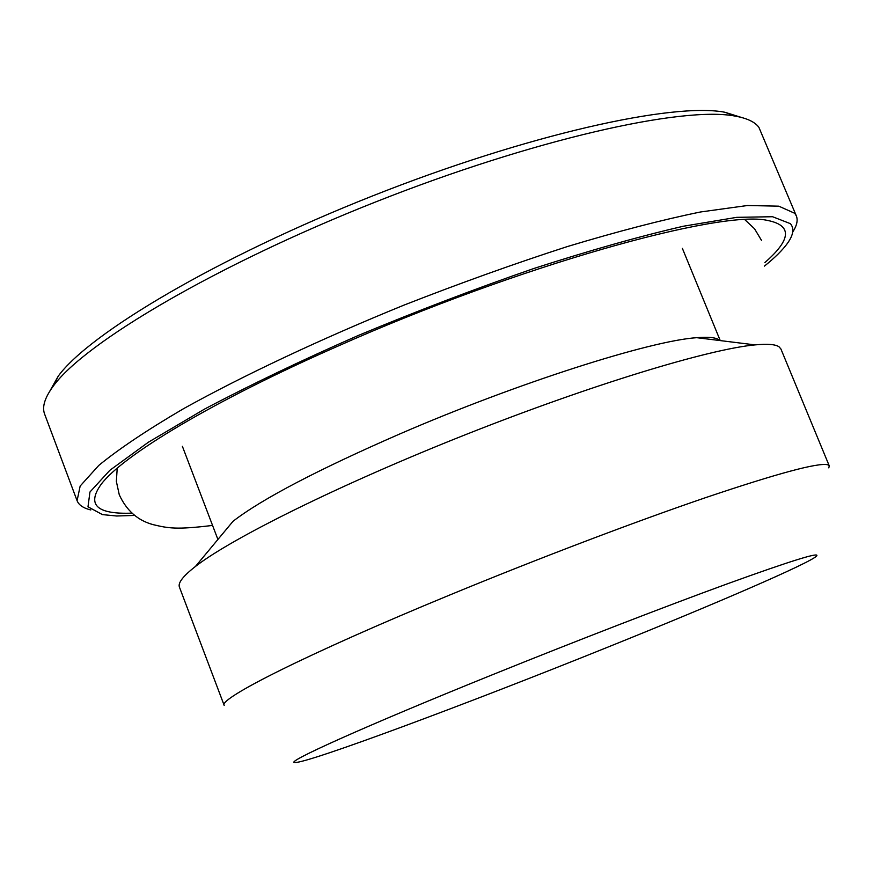 <?xml version="1.0" encoding="UTF-8"?>
<svg xmlns="http://www.w3.org/2000/svg" width="873" height="873" viewBox="0 0 873 873"><rect width="100%" height="100%" fill="white"/><g stroke="black" fill="none" stroke-linecap="round" stroke-linejoin="round"><path stroke-width="1.31" d="M792.706 232.054C796.863 225.649 798.086 220.28 796.351 215.926L758.888 127.327C754.959 121.958 747.015 118.204 735.055 116.076C682.697 105.949 533.523 139.364 374.921 202.23C216.275 264.977 84.659 342.729 53.417 385.953C44.796 397.575 41.86 406.96 44.621 414.097L77.086 500.698C78.81 505.052 83.372 508.141 90.792 509.963M796.351 215.926L794.768 213.307L778.803 206.17L747.31 205.526L700.484 211.986C662.072 219.865 617.691 231.389 567.341 246.568C514.546 263.646 460.093 283.158 403.992 305.114C320.522 339.117 243.534 375.39 183.734 408.575C147.341 429.887 119.023 448.831 98.802 465.396L80.163 486.043L77.086 500.698M764.453 266.09C774.886 257.699 782.535 250.125 787.402 243.403C793.393 235.077 794.408 228.508 790.447 223.684L772.572 216.722L736.714 217.344L683.352 226.238C639.658 236.31 589.81 250.398 533.807 268.513C475.676 288.614 417.196 310.919 358.388 335.428C301.338 360.451 250.049 385.015 204.511 409.11L148.334 442.251L109.867 470.285L89.952 492.012L87.987 506.809L102.425 514.601L116.633 515.998L134.693 515.43M131.943 513.149C96.805 514.415 86.536 504.812 101.126 484.34C122.744 455.433 213.274 400.882 337.425 346.341C517.547 266.145 720.585 209.389 767.629 220.443C792.28 225.387 791.375 239.42 764.89 262.555M719.821 340.535L718.414 339.477C714.801 337.371 707.577 336.771 696.73 337.687C650.505 340.666 517.493 382.996 400.391 433.695C317.958 469.652 262.173 498.832 233.058 521.257L195.454 566.457C183.112 576.049 177.776 582.946 179.434 587.114L224.197 705.417C218.032 698.837 308.802 653.124 449.104 595.277C536.622 559.113 633.667 522.229 705.155 497.796C777.657 473.33 818.547 462.33 827.811 464.796L829.252 465.855L828.804 467.884M829.252 465.855L780.909 348.971L779 346.777C775.442 344.333 767.476 343.711 755.08 344.89C709.149 349.08 591.741 384.677 466.76 434.176C341.758 483.653 231.814 538.074 195.454 566.457M492.787 674.6C364.554 726.38 282.787 763.308 295.063 762.5C307.82 763.231 467.11 703.9 606.637 647.613C714.671 604.181 809.991 563.041 816.67 555.981C820.162 551.747 790.578 560.968 727.907 583.622C665.815 606.255 575.078 641.328 492.787 674.6M49.816 391.148L58.175 376.263C89.046 333.431 217.661 257.197 372.444 195.978C527.194 134.638 673.138 102.174 724.961 112.268L741.242 117.386M182.392 446.332L217.912 539.47M58.175 376.263L53.417 385.953M724.961 112.268L735.055 116.076M682.37 248.379L720.236 340.59M696.73 337.687L755.08 344.89M744.855 219.701L754.534 228.77L761.54 240.446M212.554 525.426C176.095 529.835 168.511 528.296 152.895 524.586C137.661 520.406 126.454 510.465 119.263 494.74L116.36 481.438L117.211 468.201"/></g></svg>
